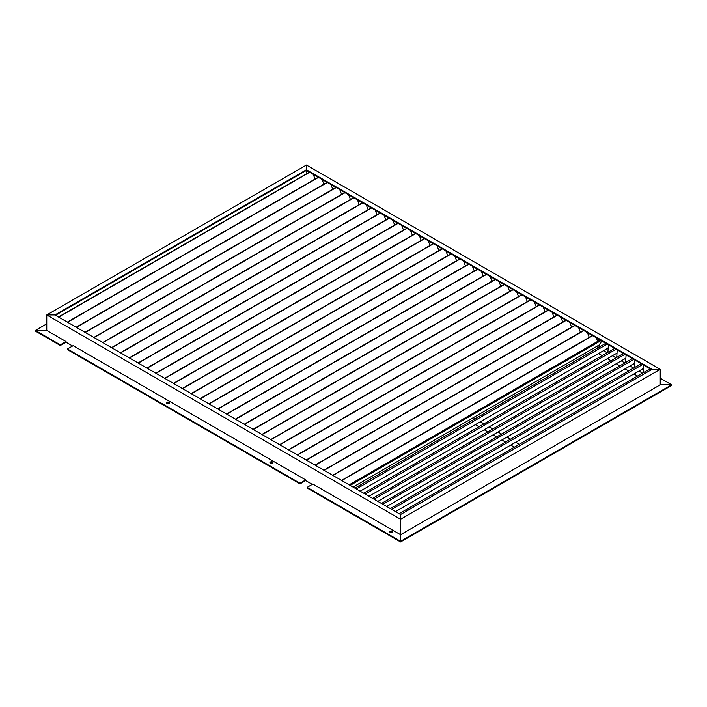 <?xml version="1.0" encoding="UTF-8"?>
<svg xmlns="http://www.w3.org/2000/svg" width="707" height="707" viewBox="0 0 707 707"><rect width="100%" height="100%" fill="white"/><g stroke="black" fill="none" stroke-linecap="round" stroke-linejoin="round"><path stroke-width="1.06" d="M651.492 369.646L306.423 170.414L306.423 165.04L46.759 314.951L54.934 314.951L46.759 314.951L400.577 519.23L400.577 514.51L652.066 369.31L660.241 369.31L660.241 384.802L400.577 534.713L400.577 541.96L400.577 519.23L660.241 369.31L306.423 165.04L306.423 169.76L54.934 314.951L400.577 514.51L400.577 534.713L312.839 484.056L307.13 487.353L307.13 488.007L400.577 541.96L671.65 385.456L671.65 384.802L660.241 384.802L660.241 369.31L652.066 369.31L306.423 169.76L306.423 173.834L306.423 170.414L55.508 315.278M307.13 487.353L400.577 541.297L671.65 384.802L660.241 378.21M671.65 385.456L671.65 384.802L660.241 384.802M166.631 403.255A1.511 0.875 180 0 1 169.106 402.963A1.511 0.875 180 0 1 169.433 403.255M169.106 402.301A1.511 0.875 180 0 1 169.547 402.919A1.511 0.875 180 0 1 168.611 403.732A1.511 0.875 180 0 1 166.958 403.538A1.511 0.875 180 0 1 166.516 402.919A1.511 0.875 180 0 1 167.453 402.115A1.511 0.875 180 0 1 169.106 402.301M270.065 462.97A1.511 0.875 180 0 1 272.54 462.678A1.511 0.875 180 0 1 272.867 462.97M272.54 462.024A1.511 0.875 180 0 1 272.982 462.634A1.511 0.875 180 0 1 272.045 463.447A1.511 0.875 180 0 1 270.392 463.253A1.511 0.875 180 0 1 269.95 462.634A1.511 0.875 180 0 1 270.887 461.83A1.511 0.875 180 0 1 272.54 462.024M389.902 532.159A1.511 0.875 180 0 1 392.376 531.867A1.511 0.875 180 0 1 392.712 532.159M392.376 531.213A1.511 0.875 180 0 1 392.818 531.832A1.511 0.875 180 0 1 391.89 532.636A1.511 0.875 180 0 1 390.237 532.451A1.511 0.875 180 0 1 389.796 531.832A1.511 0.875 180 0 1 390.732 531.019A1.511 0.875 180 0 1 392.376 531.213M299.998 483.234L305.707 479.938L73.157 345.679L67.448 348.966L299.998 483.234L299.998 483.888L305.707 480.592L312.273 484.383M67.448 348.966L67.448 349.629L299.998 483.888M46.759 323.85L35.35 330.434L46.759 330.434L46.759 314.951L46.759 330.434L35.35 330.434L35.35 331.097L60.316 345.511L66.025 342.215L72.582 346.006M35.35 331.097L35.35 330.434L60.316 344.848L60.316 345.511M60.316 344.848L66.025 341.561L66.025 342.215M46.759 330.434L66.025 341.561M305.707 479.938L305.707 480.592M519.336 444.288L515.721 442.202M510.489 439.18L506.875 437.094M501.643 434.071L498.028 431.986M492.797 428.963L489.182 426.878M483.95 423.855L480.345 421.77M475.104 418.747L473.257 417.687M514.342 447.169L510.728 445.083M505.496 442.061L501.882 439.975M496.65 436.953L493.035 434.867M487.803 431.844L484.189 429.759M478.957 426.736L475.351 424.651M470.111 421.637L468.264 420.568M642.522 373.163L638.907 371.078M633.675 368.055L630.061 365.97M624.829 362.947L621.214 360.862M615.983 357.848L612.368 355.762M607.136 352.74L603.522 350.654M598.29 347.632L596.443 346.563M637.528 376.044L633.914 373.959M628.682 370.936L625.068 368.86M619.836 365.837L616.221 363.752M610.989 360.729L607.375 358.643M602.143 355.621L598.529 353.535M593.297 350.513L591.45 349.444M599.041 347.199L599.041 345.069L601.887 341.004M353.067 487.079L599.041 345.069M350.159 485.4L601.074 340.535M349.196 484.843L600.11 339.979M597.689 341.375L596.293 337.778M341.781 480.557L592.696 335.692M341.525 480.407L592.431 335.542M589.276 337.372L587.446 332.67M332.935 475.449L583.849 330.593M332.679 475.307L583.593 330.443M580.429 332.263L578.6 327.562M324.089 470.349L575.003 325.485M323.833 470.199L574.747 325.335M571.583 327.155L569.754 322.454M315.242 465.241L566.157 320.377M314.986 465.091L565.9 320.227M562.737 322.047L560.916 317.346M306.396 460.133L557.31 315.269M306.14 459.983L557.054 315.119M553.89 316.948L552.07 312.238M297.55 455.025L548.464 310.161M297.293 454.875L548.208 310.011M545.044 311.84L543.223 307.13M288.703 449.917L539.618 305.053M288.447 449.767L539.361 304.903M536.198 306.732L534.377 302.03M279.866 444.809L530.771 299.945M279.601 444.659L530.515 299.795M527.351 301.624L525.531 296.922M271.02 439.701L521.934 294.837M270.754 439.551L521.669 294.695M518.514 296.516L516.684 291.814M262.173 434.602L513.088 289.737M261.908 434.452L512.822 289.587M509.667 291.408L507.838 286.706M253.327 429.494L504.241 284.629M253.071 429.343L503.976 284.479M500.821 286.3L498.992 281.598M244.481 424.386L495.395 279.521M244.224 424.235L495.139 279.371M491.975 281.192L490.145 276.49M235.634 419.278L486.549 274.413M235.378 419.127L486.292 274.263M483.128 276.092L481.299 271.382M226.788 414.169L477.702 269.305M226.532 414.019L477.446 269.155M474.282 270.984L472.462 266.283M217.942 409.061L468.856 264.197M217.685 408.911L468.6 264.047M465.436 265.876L463.615 261.175M209.095 403.953L460.01 259.089M208.839 403.803L459.753 258.948M456.589 260.768L454.769 256.067M200.249 398.854L451.163 253.99M199.993 398.704L450.907 253.84M447.743 255.66L445.923 250.958M191.411 393.746L442.317 248.882M191.146 393.596L442.061 248.731M438.897 250.552L437.076 245.85M182.565 388.638L433.479 243.774M182.3 388.488L433.214 243.623M430.059 245.444L428.23 240.742M173.719 383.53L424.633 238.666M173.454 383.38L424.368 238.515M421.213 240.345L419.384 235.634M164.872 378.422L415.787 233.557M164.616 378.272L415.522 233.407M412.367 235.237L410.537 230.535M156.026 373.314L406.94 228.449M155.77 373.163L406.684 228.299M403.52 230.129L401.691 225.427M147.18 368.206L398.094 223.341M146.923 368.055L397.838 223.191M394.674 225.02L392.853 220.319M138.333 363.098L389.248 218.242M138.077 362.956L388.991 218.092M385.828 219.912L384.007 215.211M129.487 357.998L380.401 213.134M129.231 357.848L380.145 212.984M376.981 214.804L375.161 210.103M120.641 352.89L371.555 208.026M120.384 352.74L371.299 207.876M368.135 209.696L366.314 204.995M111.794 347.782L362.709 202.918M111.538 347.632L362.452 202.768M359.289 204.597L357.468 199.887M102.957 342.674L353.862 197.81M102.692 342.524L353.606 197.66M350.451 199.489L348.622 194.779M94.111 337.566L345.025 192.702M93.845 337.416L344.76 192.551M341.605 194.381L339.775 189.679M85.264 332.458L336.178 187.594M85.008 332.308L335.913 187.443M332.758 189.273L330.929 184.571M76.418 327.35L327.332 182.494M76.162 327.208L327.067 182.344M323.912 184.165L322.083 179.463M67.572 322.251L318.486 177.386M67.315 322.1L318.23 177.236M315.066 179.057L313.236 174.355M58.725 317.143L309.639 172.278M58.469 316.992L309.383 172.128M607.887 352.307L608.382 344.751M360.146 491.162L607.887 348.136M356.328 488.961L607.242 344.097M354.914 488.139L605.828 343.284M616.725 357.415L617.229 349.859M368.992 496.27L616.725 353.244M365.174 494.069L616.089 349.205M363.76 493.247L614.675 348.383M625.571 362.523L626.075 354.967M377.838 501.378L625.571 358.352M374.021 499.177L624.935 354.313M372.607 498.355L623.521 353.491M634.418 367.631L634.913 360.075M386.685 506.486L634.418 363.46M382.867 504.277L633.781 359.421M381.453 503.464L632.367 358.599M643.264 372.73L643.759 365.183M395.531 511.594L643.264 368.568M391.713 509.385L642.628 364.52M390.299 508.572L641.214 363.707M400.56 514.493L651.474 369.628M399.146 513.68L650.06 368.815"/></g></svg>
